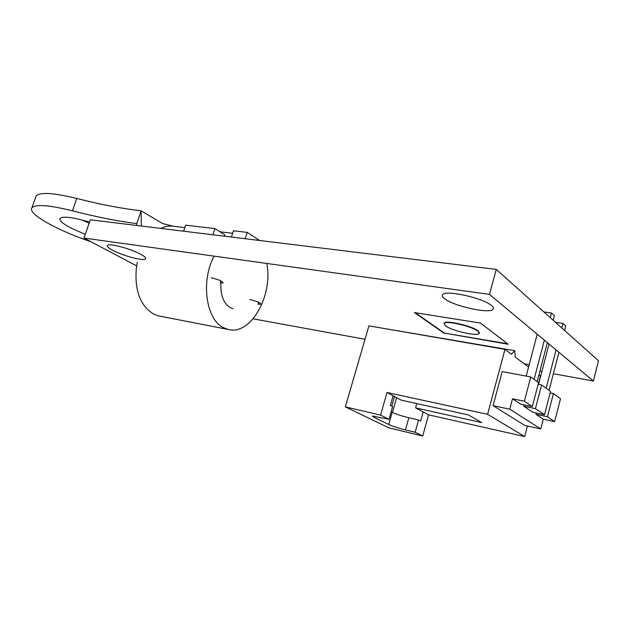 <?xml version="1.0" encoding="UTF-8"?>
<svg xmlns="http://www.w3.org/2000/svg" width="630" height="630" viewBox="0 0 630 630"><rect width="100%" height="100%" fill="white"/><g stroke="black" fill="none" stroke-linecap="round" stroke-linejoin="round"><path stroke-width="0.94" d="M526.2 376.102L537.217 334.199M538.54 384.316L549.037 344.051M553.195 320.276L554.392 315.685L551.463 313.039L550.258 317.654M543.855 311.929L551.463 313.039M544.367 340.161L534.106 379.402M537.169 381.654L547.352 342.649M549.061 390.364L558.912 352.28M564.559 330.435L565.724 325.954L562.944 323.434L561.771 327.939M555.471 322.308L562.944 323.434M556.077 349.918L546.147 388.222M523.735 406.224L532.964 412.327L544.501 414.745L535.437 408.642L523.735 406.224L524.089 404.862M535.437 408.642L541.611 384.906L550.525 391.435L544.501 414.745M541.611 384.906L538.146 384.245M493.085 405.665L502.189 371.598L530.759 376.953L538.563 382.67L532.334 406.555L520.577 404.137L512.505 398.798L509.757 409.177L493.085 405.665L524.814 425.431L540.768 428.92L509.757 409.177M547.454 416.729L553.423 393.561L560.511 398.751L554.66 421.572L547.454 416.729L535.965 414.312L536.295 413.028M553.423 393.561L550.148 392.915M529.208 364.652L524.128 363.738M532.334 406.555L524.388 401.216L512.505 398.798M530.759 376.953L524.388 401.216M540.768 428.92L543.296 419.163L535.965 414.312M554.66 421.572L543.296 419.163M527.42 425.998L524.672 436.551L487.596 414.312L504.976 349.374L511.481 354.249L514.718 350.697L379.693 327.726M514.718 350.697L515.293 357.115L528.57 367.07M391.151 411.792L392.199 412.327C396.301 414.241 401.853 416.044 408.846 417.753L418.572 420.005L415.154 432.259L405.429 429.928C398.443 428.172 392.876 426.36 388.749 424.51L373.944 417.296L372.464 416.06L389.025 419.297L392.64 406.523L390.38 405.35L393.096 395.766L387.017 392.498L487.596 414.312M418.572 420.005L420.635 421.076L423.179 411.941L428.573 414.847L422.706 436.007L415.154 432.259M396.64 397.672L392.451 412.453M538.949 374.85L540.461 375.984L538.303 384.268M423.179 411.941L415.587 407.862L416.784 403.578M415.587 407.862L481.761 422.628L468.46 414.949L401.271 400.16L393.096 395.766M391.781 406.074L394.49 396.522M524.672 436.551L428.573 414.847M504.976 349.374L368.92 325.86L345.327 406.87L388.812 427.833L422.706 436.007M389.025 419.297L380.567 415.107L387.017 392.498M345.327 406.87L380.567 415.107M491.495 305.526C493.353 307.062 493.881 308.298 493.093 309.236C489.856 314.165 453.584 306.148 444.583 298.683C442.433 297.029 441.772 295.698 442.599 294.675C445.166 289.619 483.1 297.919 491.495 305.526M140.821 254.339C144.585 256.426 146.16 257.93 145.554 258.843C144.191 261.458 122.803 255.835 112.589 250.22C108.588 248.062 106.887 246.495 107.47 245.519C108.596 242.826 130.812 248.669 140.821 254.339M479.391 333.034L478.052 330.844C472.035 325.891 445.741 319.898 444.189 323.056L443.992 323.536M445.52 325.868L444.095 323.395C445.646 320.245 471.941 326.238 477.957 331.183L479.194 333.522C477.32 336.609 451.828 330.758 445.52 325.868M415.249 312.724L444.449 333.113L507.575 343.775M444.449 333.113L508.174 344.232L480.501 323.064L414.493 312.606L444.363 333.435M183.59 231.194L185.559 225.17L214.869 228.603L224.926 234.919L224.516 236.203M249.771 299.534C256.371 301.045 260.119 302.589 261.001 304.156L258.032 304.18L258.623 302.282M253.102 318.835L365.006 339.286M539.886 371.251L541.855 371.606M553.368 373.716L593.397 381.032L489.463 294.399L83.995 238.053L136.553 265.829M211.176 277.798C218.185 279.389 222.185 281.067 223.177 282.846L220.287 282.933L220.933 280.909M231.454 237.045L233.446 230.785L247.204 232.391L259.686 240.495M214.869 228.603L212.885 234.777M83.995 238.053L90.263 219.791L496.283 269.419L598.5 360.762L593.397 381.032M489.463 294.399L496.283 269.419M247.204 232.391L245.204 238.731M85.255 234.384L70.158 227.619C62.457 223.461 59.078 220.39 60.031 218.421C62.929 215.995 72.741 217.216 89.476 222.099M266.75 263.45C273.389 295.368 250.614 335.869 228.131 329.435L223.831 327.836C206.16 320.158 200.442 281.468 214.098 256.134M228.131 329.435L158.547 315.89L154.122 314.315C140.427 306.274 134.497 290.863 136.332 268.089L137.316 262.419M233.013 308.629L230.21 307.574C223.493 303.298 220.39 295.116 220.902 283.02M172.982 226.178L162.398 223.469L141.104 210.806L136.812 223.603C117.463 221.169 96.012 216.901 72.442 210.806C48.983 205.018 35.469 204.033 31.91 207.845C27.295 213.791 57.543 230.501 90.948 241.731M141.309 226.028L141.104 210.806C121.732 208.577 100.272 204.459 76.734 198.442C53.29 192.756 39.737 191.953 36.091 196.032L35.666 197.237M184.763 227.595L174.14 226.327C169.714 225.634 165.241 226.327 160.737 228.407M136.836 225.485L136.812 223.603M81.538 219.87L89.145 223.067M373.944 417.296L374.307 416.036M408.846 417.753L405.429 429.928M392.199 412.327L388.749 424.51M72.442 210.806L76.734 198.442M493.093 309.236L493.424 308.015M145.554 258.843L145.703 258.402M232.643 233.305L219.941 231.785M31.91 207.845L36.091 196.032"/></g></svg>
